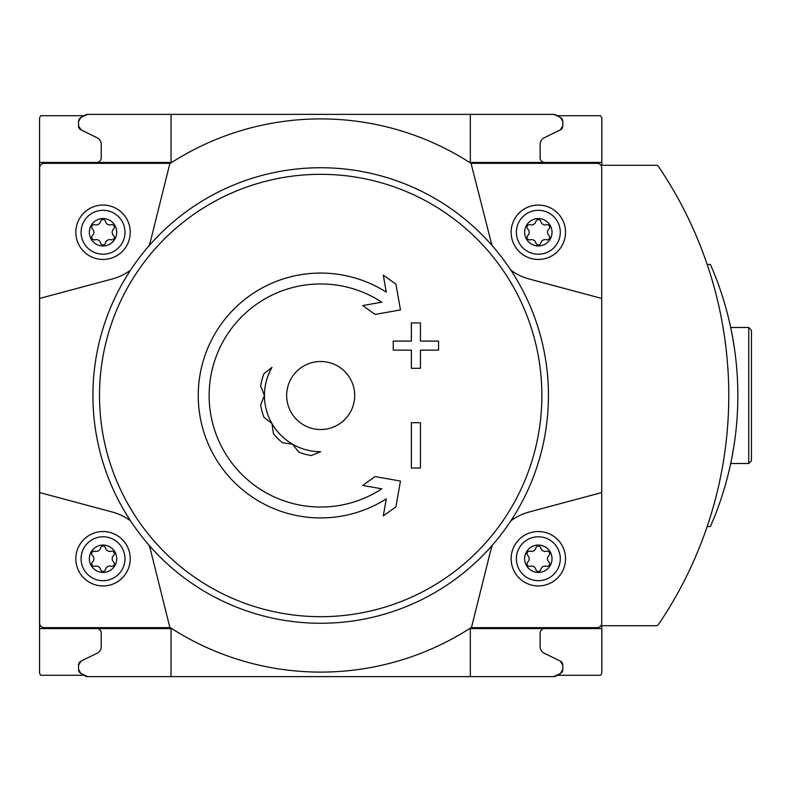 <?xml version="1.0" encoding="UTF-8"?>
<svg xmlns="http://www.w3.org/2000/svg" width="791" height="791" viewBox="0 0 791 791"><rect width="100%" height="100%" fill="white"/><g stroke="black" fill="none" stroke-linecap="round" stroke-linejoin="round"><path stroke-width="1.19" d="M263.986 417.341A60.759 60.759 0 0 1 260.654 404.933L264.451 395.5A56.23 56.23 0 0 1 271.985 367.39L263.986 373.659A60.759 60.759 0 0 0 260.654 386.067L264.451 395.5A56.23 56.23 0 0 0 271.985 423.61L273.419 433.676A60.759 60.759 0 0 0 282.506 442.772L292.571 444.196A56.23 56.23 0 0 1 271.985 423.61L263.986 417.341M320.681 451.73A56.23 56.23 0 0 1 292.571 444.196L298.84 452.195A60.759 60.759 0 0 0 311.249 455.527L320.681 451.73M87.613 114.369A4.538 4.538 0 0 0 85.349 114.972L80.811 117.592L87.613 114.369L171.044 114.369L171.044 162.432L39.55 162.432L39.55 672.103A4.538 4.538 0 0 0 40.845 675.277L84.044 675.277M39.55 162.432L39.55 118.897A4.538 4.538 0 0 1 40.845 115.723L84.044 115.723M707.164 526.549L710.397 526.549A326.475 326.475 0 0 0 710.397 264.451L707.164 264.451M748.731 327.484L748.731 463.516L751.45 460.797L751.45 330.203L748.731 327.484L730.686 327.484L731.744 332.685M732.417 336.205L734.285 347.407M734.285 443.583L732.328 455.29M731.744 458.315L730.686 463.516L731.744 458.335M732.426 454.736L734.275 443.632M734.285 347.437L732.377 335.967M731.754 332.704L730.706 327.603M557.319 675.277L600.517 675.277A4.538 4.538 0 0 0 601.813 672.103L601.813 625.711L656.204 625.711A2.719 2.719 0 0 0 658.458 624.514A408.097 408.097 0 0 0 658.458 166.486A2.719 2.719 0 0 0 656.204 165.289L601.813 165.289L601.813 118.897A4.538 4.538 0 0 0 600.517 115.723L557.319 115.723M80.811 117.592L85.349 114.972L80.811 117.592A4.538 4.538 0 0 0 78.546 121.517L78.546 125.868A4.538 4.538 0 0 0 81.097 129.942L78.546 125.868L78.546 121.517L78.546 125.868L78.546 121.517L80.811 117.592L83.045 116.307M601.813 162.432L470.319 162.432L470.319 114.369L553.749 114.369L171.044 114.369M562.816 125.868A4.538 4.538 0 0 1 560.275 129.942L545.721 137.041L560.275 129.942L562.816 125.868L562.816 121.517A4.538 4.538 0 0 0 560.552 117.592L562.816 121.517L562.816 125.868L562.816 121.517M560.552 117.592L556.014 114.972A4.538 4.538 0 0 0 553.749 114.369L558.327 116.307M87.613 676.631A4.538 4.538 0 0 1 85.349 676.028L80.811 673.408L87.613 676.631L553.749 676.631L560.552 673.408L562.816 669.483L562.816 665.132L562.816 669.483A4.538 4.538 0 0 1 560.552 673.408L558.327 674.693M601.813 628.568L470.319 628.568L470.319 676.631L553.749 676.631A4.538 4.538 0 0 0 556.014 676.028L560.552 673.408M78.546 669.483L78.546 665.132A4.538 4.538 0 0 1 81.097 661.058L78.546 665.132L78.546 669.483L80.811 673.408L85.349 676.028L80.811 673.408A4.538 4.538 0 0 1 78.546 669.483M562.816 665.132L560.275 661.058A4.538 4.538 0 0 1 562.816 665.132L562.816 669.483M83.045 130.891L97.145 137.772A7.257 7.257 0 0 1 101.218 144.298L101.218 157.893A4.538 4.538 0 0 1 96.68 162.432M558.327 130.891L544.218 137.772A7.257 7.257 0 0 0 540.144 144.298L540.144 157.893A4.538 4.538 0 0 0 544.683 162.432M83.045 674.693L80.811 673.408M96.68 628.568A4.538 4.538 0 0 1 101.218 633.107L101.218 646.702A7.257 7.257 0 0 1 97.145 653.228L83.045 660.109M558.327 660.109L544.218 653.228A7.257 7.257 0 0 1 540.144 646.702L540.144 633.107A4.538 4.538 0 0 1 544.683 628.568M492.467 245.942A54.411 54.411 0 0 1 490.469 239.604L471.041 163.341A276.603 276.603 0 0 0 170.322 163.341L44.177 163.341A4.538 4.538 0 0 0 39.639 167.87L39.639 298.444L112.184 279.005A54.411 54.411 0 0 0 130.515 270.146M148.896 245.942A54.411 54.411 0 0 0 150.903 239.604L169.917 163.341M39.639 298.444L39.639 623.13A4.538 4.538 0 0 0 44.177 627.659L169.917 627.659L150.903 551.396A54.411 54.411 0 0 0 148.896 545.058M130.515 520.854A54.411 54.411 0 0 0 112.184 511.995L39.639 492.556M169.917 627.659L170.322 627.659A276.603 276.603 0 0 0 471.041 627.659L597.185 627.659A4.538 4.538 0 0 0 601.724 623.13L601.724 167.87A4.538 4.538 0 0 0 597.185 163.341L471.446 163.341M492.467 545.058A54.411 54.411 0 0 0 490.469 551.396L471.446 627.659M601.724 492.556L529.179 511.995A54.411 54.411 0 0 0 510.848 520.854M510.848 270.146A54.411 54.411 0 0 0 529.179 279.005L601.724 298.444M171.044 676.631L171.044 628.568L39.55 628.568M541.054 650.222L542.557 652.1M538.335 545.048A13.694 13.694 0 0 1 550.19 565.585A13.694 13.694 0 0 1 526.47 565.585A13.694 13.694 0 0 1 538.335 545.048M527.795 561.966A4.439 4.439 0 0 0 527.795 555.509A2.541 2.541 0 0 1 530.267 551.228A4.439 4.439 0 0 0 535.863 547.995A2.541 2.541 0 0 1 540.807 547.995A4.439 4.439 0 0 0 546.403 551.228A2.541 2.541 0 0 1 548.875 555.509A4.439 4.439 0 0 0 548.875 561.966A2.541 2.541 0 0 1 546.403 566.247A4.439 4.439 0 0 0 540.807 569.48A2.541 2.541 0 0 1 535.863 569.48A4.439 4.439 0 0 0 530.267 566.247A2.541 2.541 0 0 1 527.795 561.966M538.335 536.782A21.96 21.96 0 0 1 557.348 569.718A21.96 21.96 0 0 1 519.321 569.718A21.96 21.96 0 0 1 538.335 536.782M538.335 531.532A27.21 27.21 0 0 1 561.897 572.338A27.21 27.21 0 0 1 514.773 572.338A27.21 27.21 0 0 1 538.335 531.532M103.028 545.048A13.694 13.694 0 0 1 114.893 565.585A13.694 13.694 0 0 1 91.173 565.585A13.694 13.694 0 0 1 103.028 545.048M92.488 561.966A4.439 4.439 0 0 0 92.488 555.509A2.541 2.541 0 0 1 94.96 551.228A4.439 4.439 0 0 0 100.556 547.995A2.541 2.541 0 0 1 105.5 547.995A4.439 4.439 0 0 0 111.096 551.228A2.541 2.541 0 0 1 113.568 555.509A4.439 4.439 0 0 0 113.568 561.966A2.541 2.541 0 0 1 111.096 566.247A4.439 4.439 0 0 0 105.5 569.48A2.541 2.541 0 0 1 100.556 569.48A4.439 4.439 0 0 0 94.96 566.247A2.541 2.541 0 0 1 92.488 561.966M103.028 536.782A21.96 21.96 0 0 1 122.041 569.718A21.96 21.96 0 0 1 84.014 569.718A21.96 21.96 0 0 1 103.028 536.782M103.028 531.532A27.21 27.21 0 0 1 126.59 572.338A27.21 27.21 0 0 1 79.466 572.338A27.21 27.21 0 0 1 103.028 531.532M538.335 218.563A13.694 13.694 0 0 1 550.19 239.109A13.694 13.694 0 0 1 526.47 239.109A13.694 13.694 0 0 1 538.335 218.563M527.795 235.491A4.439 4.439 0 0 0 527.795 229.034A2.541 2.541 0 0 1 530.267 224.753A4.439 4.439 0 0 0 535.863 221.52A2.541 2.541 0 0 1 540.807 221.52A4.439 4.439 0 0 0 546.403 224.753A2.541 2.541 0 0 1 548.875 229.034A4.439 4.439 0 0 0 548.875 235.491A2.541 2.541 0 0 1 546.403 239.772A4.439 4.439 0 0 0 540.807 243.005A2.541 2.541 0 0 1 535.863 243.005A4.439 4.439 0 0 0 530.267 239.772A2.541 2.541 0 0 1 527.795 235.491M538.335 210.307A21.96 21.96 0 0 1 557.348 243.242A21.96 21.96 0 0 1 519.321 243.242A21.96 21.96 0 0 1 538.335 210.307M538.335 205.057A27.21 27.21 0 0 1 561.897 245.863A27.21 27.21 0 0 1 514.773 245.863A27.21 27.21 0 0 1 538.335 205.057M103.028 218.563A13.694 13.694 0 0 1 114.893 239.109A13.694 13.694 0 0 1 91.173 239.109A13.694 13.694 0 0 1 103.028 218.563M92.488 235.491A4.439 4.439 0 0 0 92.488 229.034A2.541 2.541 0 0 1 94.96 224.753A4.439 4.439 0 0 0 100.556 221.52A2.541 2.541 0 0 1 105.5 221.52A4.439 4.439 0 0 0 111.096 224.753A2.541 2.541 0 0 1 113.568 229.034A4.439 4.439 0 0 0 113.568 235.491A2.541 2.541 0 0 1 111.096 239.772A4.439 4.439 0 0 0 105.5 243.005A2.541 2.541 0 0 1 100.556 243.005A4.439 4.439 0 0 0 94.96 239.772A2.541 2.541 0 0 1 92.488 235.491M103.028 210.307A21.96 21.96 0 0 1 122.041 243.242A21.96 21.96 0 0 1 84.014 243.242A21.96 21.96 0 0 1 103.028 210.307M103.028 205.057A27.21 27.21 0 0 1 126.59 245.863A27.21 27.21 0 0 1 79.466 245.863A27.21 27.21 0 0 1 103.028 205.057M386.275 498.874L383.279 515.88L395.915 506.863L400.464 481.057L375.112 476.587L362.693 485.447L381.796 488.818A111.551 111.551 0 0 1 213.788 363.613A111.551 111.551 0 0 1 381.796 302.182L362.693 305.553L375.112 314.413L400.464 309.943L395.915 284.137L383.279 275.12L386.275 292.126A122.427 122.427 0 0 0 203.109 361.349A122.427 122.427 0 0 0 386.275 498.874L383.279 515.88M393.236 341.089L393.236 350.156L411.369 350.156L411.369 368.29L420.436 368.29L420.436 350.156L438.58 350.156L438.58 341.089L420.436 341.089L420.436 322.946L411.369 322.946L411.369 341.089L393.236 341.089M411.369 422.71L411.369 468.054L420.436 468.054L420.436 422.71L411.369 422.71L411.369 468.054M320.681 167.741A227.759 227.759 0 0 1 517.927 509.384A227.759 227.759 0 0 1 123.436 509.384A227.759 227.759 0 0 1 320.681 167.741A227.759 227.759 0 0 1 517.927 509.384A227.759 227.759 0 0 1 123.436 509.384A227.759 227.759 0 0 1 320.681 167.741M545.721 653.959L560.275 661.058L545.721 653.959M81.097 661.058L95.642 653.959M560.275 129.942L545.721 137.041M95.642 137.041L81.097 129.942L95.642 137.041M751.45 460.797L751.45 351.392M383.279 275.12L386.275 292.126M395.915 506.863L396.953 501.01M400.464 481.057L375.112 476.587M375.943 487.78L381.796 488.818M381.796 302.182L375.943 303.22M375.112 314.413L400.464 309.943M393.236 350.156L411.369 350.156M420.436 350.156L438.58 350.156M411.369 322.946L411.369 341.089M320.681 361.497A34.003 34.003 0 0 1 350.136 412.507A34.003 34.003 0 0 1 291.226 412.507A34.003 34.003 0 0 1 320.681 361.497M320.681 616.683A221.183 221.183 0 0 1 99.498 395.5A221.183 221.183 0 0 1 320.681 174.317A221.183 221.183 0 0 1 541.865 395.5A221.183 221.183 0 0 1 320.681 616.683M730.686 463.516L748.731 463.516"/></g></svg>
